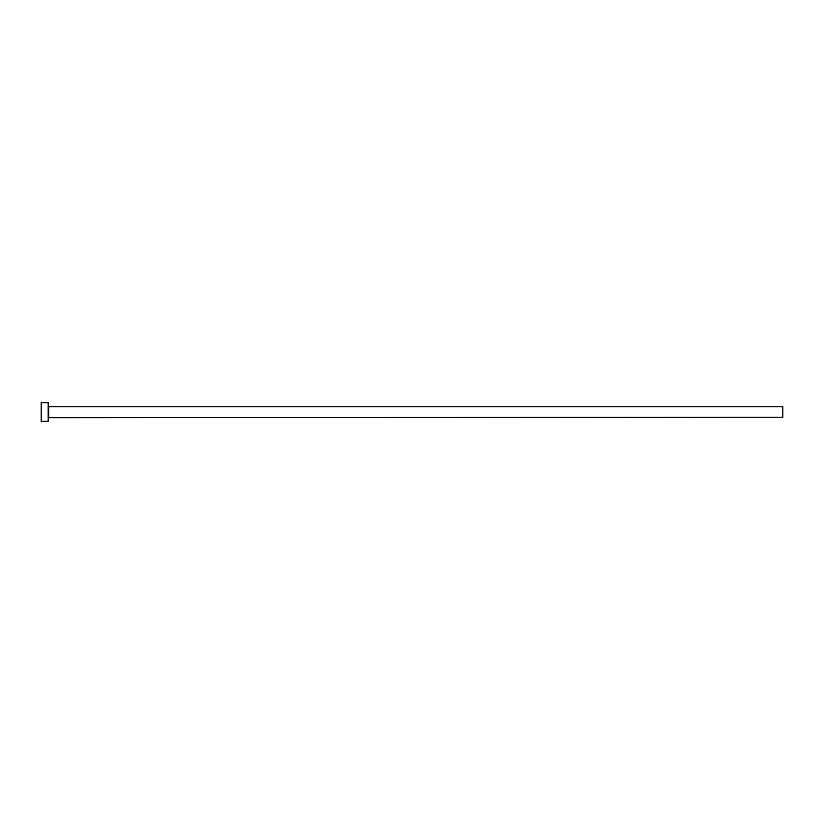 <?xml version="1.0" encoding="UTF-8"?>
<svg xmlns="http://www.w3.org/2000/svg" width="824" height="824" viewBox="0 0 824 824"><rect width="100%" height="100%" fill="white"/><g stroke="black" fill="none" stroke-linecap="round" stroke-linejoin="round"><path stroke-width="1.24" d="M48.668 417.243L48.668 406.757L782.8 406.757L782.8 417.243L48.194 417.716M48.194 412L48.194 421.332L41.2 421.332L41.2 402.668L48.194 402.668L48.194 412"/></g></svg>
